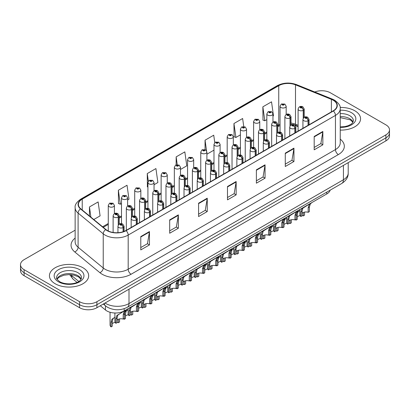 <?xml version="1.0" encoding="UTF-8"?>
<svg xmlns="http://www.w3.org/2000/svg" width="410" height="410" viewBox="0 0 410 410"><rect width="100%" height="100%" fill="white"/><g stroke="black" fill="none" stroke-linecap="round" stroke-linejoin="round"><path stroke-width="0.61" d="M298.096 126.69L295.943 125.824A16.349 9.44 0 0 0 295.318 125.583M330.163 190.168A12.259 7.078 180 0 1 326.749 193.981L124.174 310.934A12.259 7.078 180 0 1 105.462 309.991L100.322 305.752M354.814 110.772A19.618 11.326 0 0 0 340.141 107.461A19.618 11.326 0 0 1 354.814 110.772A19.618 11.326 0 0 1 360.559 118.777A19.618 11.326 0 0 0 354.814 110.772M82.928 267.74A19.618 11.326 0 0 0 61.551 265.285A19.618 11.326 0 0 0 49.441 275.751A19.618 11.326 0 0 0 55.186 283.756A19.618 11.326 0 0 0 76.567 286.211A19.618 11.326 0 0 0 88.678 275.751A19.618 11.326 0 0 0 82.928 267.74A19.618 11.326 0 0 0 61.551 265.285A19.618 11.326 0 0 0 49.441 275.751A19.618 11.326 0 0 0 55.186 283.756A19.618 11.326 0 0 0 76.567 286.211A19.618 11.326 0 0 0 88.678 275.751A19.618 11.326 0 0 0 82.928 267.74M333.14 100.189A13.079 7.549 180 0 1 336.969 105.529A13.079 7.549 180 0 1 333.14 110.869L125.875 230.533A13.079 7.549 180 0 1 105.913 229.523L80.775 208.798A13.079 7.549 180 0 1 78.412 204.467A13.079 7.549 180 0 1 82.241 199.127L278.744 85.68A13.079 7.549 180 0 1 295.492 84.834L331.393 99.343A13.079 7.549 180 0 1 333.14 100.189M333.371 100.055A13.407 7.739 0 0 0 331.582 99.189L295.682 84.68A13.407 7.739 0 0 0 278.513 85.546L82.01 198.993A13.407 7.739 0 0 0 80.509 208.905L105.647 229.631A13.407 7.739 0 0 0 126.106 230.666L333.371 111.002A13.407 7.739 0 0 0 333.371 100.055M75.143 230.189L24.093 259.663A12.259 7.078 0 0 0 20.5 264.67L20.5 270.677A12.259 7.078 0 0 0 24.093 275.684L79.576 307.715L79.576 304.712A12.259 7.078 0 0 0 96.919 304.712L385.907 137.868A12.259 7.078 0 0 0 389.5 132.861A12.259 7.078 0 0 1 385.907 137.868L96.919 304.712A12.259 7.078 0 0 1 79.576 304.712L24.093 272.681L79.576 304.712L79.576 301.709A12.259 7.078 0 0 0 96.919 301.709L385.907 134.864A12.259 7.078 0 0 0 389.5 129.857A12.259 7.078 0 0 0 385.907 124.85L330.424 92.819A12.259 7.078 0 0 0 314.777 91.999M20.5 267.674A12.259 7.078 0 0 0 24.093 272.681A12.259 7.078 0 0 1 20.5 267.674M140.784 236.575L140.784 249.921L149.455 244.913L149.455 231.568L140.784 236.575M140.784 247.553L147.462 243.699L149.419 232.009A3.27 1.886 -120 0 0 149.455 231.568M147.405 243.73L149.455 244.913M169.684 219.888L169.684 233.239L178.355 228.232L178.355 214.881L169.684 219.888M169.684 230.866L176.361 227.012L178.319 215.327A3.27 1.886 -120 0 0 178.355 214.881M176.305 227.048L178.355 228.232M198.583 203.201L198.583 216.552L207.255 211.545L207.255 198.199L198.583 203.201M198.583 214.184L205.261 210.33L207.219 198.64A3.27 1.886 -120 0 0 207.255 198.199M205.205 210.361L207.255 211.545M314.183 136.463L314.183 149.814L322.849 144.807L322.849 131.461L314.183 136.463M314.183 147.446L320.861 143.587L322.813 131.902A3.27 1.886 -120 0 0 322.849 131.461M320.799 143.623L322.849 144.807M285.283 153.15L285.283 166.496L293.949 161.494L293.949 148.143L285.283 153.15M285.283 164.128L291.961 160.274L293.919 148.589A3.27 1.886 -120 0 0 293.949 148.143M291.899 160.31L293.949 161.494M256.383 169.832L256.383 183.183L265.055 178.176L265.055 164.83L256.383 169.832M256.383 180.815L263.061 176.956L265.019 165.271A3.27 1.886 -120 0 0 265.055 164.83M263 176.992L265.055 178.176M227.483 186.519L227.483 199.865L236.155 194.863L236.155 181.512L227.483 186.519M227.483 197.497L234.161 193.643L236.119 181.958A3.27 1.886 -120 0 0 236.155 181.512M234.1 193.679L236.155 194.863M298.096 125.286L295.492 124.235A13.079 7.549 0 0 0 291.013 123.077M280.045 124.425A13.079 7.549 0 0 0 278.744 125.081L277.801 125.629M266.833 131.964L264.588 133.255M253.616 139.59L251.371 140.886M240.403 147.216L238.159 148.512M227.191 154.847L224.946 156.143M213.979 162.473L211.734 163.769M200.767 170.104L198.522 171.4M187.554 177.73L185.31 179.026M174.342 185.361L172.097 186.658M161.13 192.987L158.885 194.284M147.918 200.618L145.673 201.91M134.705 208.244L132.461 209.541M121.493 215.875L119.248 217.167M108.276 223.501L102.592 226.786M340.238 130.098A19.618 11.326 0 0 0 360.559 118.777A19.618 11.326 0 0 1 340.238 130.098M20.5 264.67A12.259 7.078 0 0 0 24.093 269.678L79.576 301.709M127.623 199.988L128.986 199.198L127.028 185.248L118.362 190.255L118.5 203.524M93.782 219.524L100.086 215.88L98.128 201.935L89.462 206.942L89.462 215.957M214.768 142.603L213.728 135.197L205.056 140.2L205.056 149.594M243.75 126.511L242.628 118.51L233.956 123.518L234.095 136.786M272.963 116.076L273.485 115.774L271.528 101.829L262.856 106.831L262.994 120.099M154.047 184.731L157.886 182.511L155.928 168.566L147.262 173.573L147.4 186.837M180.472 169.474L186.786 165.83L184.828 151.879L176.156 156.886L176.156 164.861M176.156 156.886L177.248 164.646M206.896 153.314L207.014 154.15L213.979 150.127M205.056 140.2L206.537 150.757M233.956 123.518L235.914 137.463L240.403 134.869M235.914 137.463L233.956 136.73M262.856 106.831L264.814 120.781L266.833 119.612M264.814 120.781L262.856 120.048M147.918 187.032L147.262 186.786M147.262 173.573L148.328 181.189M118.362 190.255L120.32 204.2L121.493 203.524M120.32 204.2L118.362 203.473M89.462 206.942L90.892 217.141M79.576 307.715A12.259 7.078 0 0 0 96.919 307.715L385.907 140.871A12.259 7.078 0 0 0 389.5 135.864L389.5 129.857M299.869 209.5L299.869 214.568A6.13 3.541 180 0 0 300.878 216.521L300.878 211.944L301.663 208.972L310.139 203.57M310.519 203.35L310.519 203.611L311.077 203.293L310.334 203.965L309.371 207.04L309.371 211.616L308.182 212.303L308.182 207.726L309.176 204.636L310.493 203.626M312.128 202.422L310.519 203.611M303.748 207.522L302.565 208.208L303.748 207.522L302.816 208.306L302.067 211.258L302.067 215.834L300.878 216.521M308.182 212.303A4.495 2.593 0 0 0 302.067 213.308M308.258 125.234L308.258 120.663A2.045 1.23 -122.2 0 0 306.752 118.198A1.02 0.589 0 0 0 306.721 117.378A1.02 0.589 0 0 0 305.276 117.378A1.02 0.589 0 0 0 305.276 118.213A1.02 0.589 0 0 0 306.685 118.234L305.588 117.798L306.285 117.629L306.752 118.198M306.685 118.234A2.045 1.127 62.1 0 1 308.069 120.771A3.065 1.768 180 0 1 303.83 120.719A3.065 1.768 180 0 1 302.934 119.464C303.713 116.952 305.317 116.22 307.741 117.28L309.063 119.464A3.065 1.768 180 0 1 308.258 120.663M308.069 125.342L308.069 120.771M296.204 213.928L296.825 212.564L299.869 210.566M304.533 212.113L304.533 215.209L303.344 215.896L303.344 212.472M296.04 219.314L296.04 220.114A6.13 3.541 180 0 1 295.554 219.596M298.91 211.114L297.727 211.801L298.91 211.114L297.978 211.898L297.229 214.85L297.229 219.427L296.04 220.114M303.344 215.896A4.495 2.593 0 0 0 302.067 215.624M300.151 215.634A4.495 2.593 0 0 0 297.229 216.9M303.42 118.013L303.42 110.239A2.045 1.23 -122.2 0 0 301.914 107.774A1.02 0.589 0 0 0 301.883 106.959A1.02 0.589 0 0 0 300.438 106.959A1.02 0.589 0 0 0 300.438 107.794A1.02 0.589 0 0 0 301.847 107.809L300.75 107.374L301.447 107.21L301.914 107.774M301.847 107.809A2.045 1.127 62.1 0 1 303.231 110.351A3.065 1.768 180 0 1 298.992 110.295A3.065 1.768 180 0 1 298.096 109.045C298.88 106.528 300.479 105.8 302.903 106.856L304.225 109.045A3.065 1.768 180 0 1 303.42 110.239M303.231 118.305L303.231 110.351M286.175 114.503L286.175 106.251A3.065 1.768 180 0 1 284.284 107.886A3.065 1.768 180 0 1 280.942 107.502A3.065 1.768 180 0 1 280.045 106.251L281.265 104.125A2.045 1.23 57.8 0 1 282.357 104.186A1.02 0.589 0 0 0 282.387 105.001A1.02 0.589 0 0 0 283.833 105.001A1.02 0.589 0 0 0 283.833 104.166A1.02 0.589 0 0 0 282.418 104.15L283.515 104.581L282.818 104.75L282.833 104.406M282.418 104.15A2.045 1.127 -117.9 0 0 281.465 104.012A2.045 1.127 -117.9 0 0 281.373 104.068M282.808 104.74L282.357 104.186M282.818 104.75L282.808 104.422M286.651 217.126L286.651 222.199A6.13 3.541 180 0 0 287.666 224.147L287.666 219.57L288.45 216.603L296.927 211.196M297.306 210.981L297.306 211.242L297.86 210.919L297.117 211.596L296.158 214.666L296.158 219.242L294.969 219.929L294.969 215.352L295.964 212.262L297.281 211.258M298.916 210.048L297.306 211.242M290.536 215.147L289.347 215.834L290.536 215.147L289.603 215.932L288.855 218.884L288.855 223.46L287.666 224.147M294.969 219.929A4.495 2.593 0 0 0 288.855 220.939M295.046 132.866L295.046 128.289A2.045 1.23 -122.2 0 0 293.539 125.824A1.02 0.589 0 0 0 293.509 125.009A1.02 0.589 0 0 0 292.063 125.009A1.02 0.589 0 0 0 292.063 125.844A1.02 0.589 0 0 0 293.473 125.86L292.376 125.424L293.073 125.26L293.539 125.824M293.473 125.86A2.045 1.127 62.1 0 1 294.857 128.397A3.065 1.768 180 0 1 290.618 128.345A3.065 1.768 180 0 1 289.721 127.095C290.5 124.578 292.104 123.851 294.529 124.906L295.851 127.095A3.065 1.768 180 0 1 295.046 128.289M294.857 132.973L294.857 128.397M273.439 224.757L273.439 229.825A6.13 3.541 180 0 0 274.454 231.773L274.454 227.196L275.238 224.229L283.715 218.827M284.089 218.607L284.089 218.868L284.648 218.545L283.904 219.222L282.946 222.297L282.946 226.873L281.757 227.56L281.757 222.984L282.751 219.893L284.068 218.884M285.703 217.679L284.089 218.868M277.324 222.779L276.135 223.46L277.324 222.779L276.391 223.563L275.643 226.51L275.643 231.091L274.454 231.773M281.757 227.56A4.495 2.593 0 0 0 275.643 228.565M281.829 140.492L281.829 135.92A2.045 1.23 -122.2 0 0 280.327 133.45A1.02 0.589 0 0 0 280.291 132.635A1.02 0.589 0 0 0 278.851 132.635A1.02 0.589 0 0 0 278.851 133.47A1.02 0.589 0 0 0 280.261 133.491L279.164 133.055L279.861 132.886L280.327 133.45M280.261 133.491A2.045 1.127 62.1 0 1 281.644 136.028A3.065 1.768 180 0 1 277.406 135.971A3.065 1.768 180 0 1 276.504 134.721C277.288 132.21 278.892 131.477 281.316 132.538L282.639 134.721A3.065 1.768 180 0 1 281.829 135.92M281.644 140.599L281.644 136.028M260.227 232.383L260.227 237.457A6.13 3.541 180 0 0 261.242 239.404L261.242 234.827L262.026 231.855L270.503 226.453M270.877 226.238L270.877 226.499L271.435 226.176L270.692 226.853L269.734 229.923L269.734 234.499L268.545 235.186L268.545 230.61L269.539 227.519L270.856 226.51M272.491 225.305L270.877 226.499M264.112 230.405L262.923 231.091L264.112 230.405L263.179 231.189L262.431 234.141L262.431 238.717L261.242 239.404M268.545 235.186A4.495 2.593 0 0 0 262.431 236.191M268.617 148.118L268.617 143.546A2.045 1.23 -122.2 0 0 267.11 141.081A1.02 0.589 0 0 0 267.079 140.266A1.02 0.589 0 0 0 265.634 140.266A1.02 0.589 0 0 0 265.634 141.101A1.02 0.589 0 0 0 267.048 141.117L265.952 140.681L266.649 140.517L267.11 141.081M267.048 141.117A2.045 1.127 62.1 0 1 268.432 143.654A3.065 1.768 180 0 1 264.194 143.602A3.065 1.768 180 0 1 263.292 142.352C264.076 139.836 265.68 139.108 268.104 140.164L269.426 142.352A3.065 1.768 180 0 1 268.617 143.546M268.432 148.23L268.432 143.654M247.015 240.014L247.015 245.083A6.13 3.541 180 0 0 248.029 247.03L248.029 242.453L248.814 239.486L257.285 234.084M257.664 233.864L257.664 234.125L258.223 233.802L257.48 234.479L256.522 237.554L256.522 242.131L255.333 242.817L255.333 238.241L256.327 235.145L257.644 234.141M259.279 232.936L257.664 234.125M250.899 238.036L249.71 238.717L250.899 238.036L249.967 238.82L249.218 241.767L249.218 246.343L248.029 247.03M255.333 242.817A4.495 2.593 0 0 0 249.218 243.822M255.404 155.749L255.404 151.172A2.045 1.23 -122.2 0 0 253.898 148.707A1.02 0.589 0 0 0 253.867 147.892A1.02 0.589 0 0 0 252.422 147.892A1.02 0.589 0 0 0 252.422 148.727A1.02 0.589 0 0 0 253.836 148.743L252.739 148.312L253.436 148.143L253.898 148.707M253.836 148.743A2.045 1.127 62.1 0 1 255.215 151.285A3.065 1.768 180 0 1 250.976 151.228A3.065 1.768 180 0 1 250.079 149.978C250.864 147.462 252.468 146.734 254.892 147.79L256.209 149.978A3.065 1.768 180 0 1 255.404 151.172M255.215 155.856L255.215 151.285M272.963 122.129L272.963 113.877A3.065 1.768 180 0 1 271.071 115.512A3.065 1.768 180 0 1 267.73 115.133A3.065 1.768 180 0 1 266.833 113.877L268.053 111.751A2.045 1.23 57.8 0 1 269.144 111.812A1.02 0.589 0 0 0 269.175 112.627A1.02 0.589 0 0 0 270.62 112.627A1.02 0.589 0 0 0 270.62 111.792A1.02 0.589 0 0 0 269.206 111.776L270.303 112.212L269.606 112.376L269.144 111.812M269.621 112.386L269.621 112.038M269.206 111.776A2.045 1.127 -117.9 0 0 268.248 111.638A2.045 1.127 -117.9 0 0 268.16 111.694M269.606 112.376L269.595 112.053M259.75 129.76L259.75 121.509A3.065 1.768 180 0 1 257.854 123.143A3.065 1.768 180 0 1 254.518 122.759A3.065 1.768 180 0 1 253.616 121.509L254.841 119.382A2.045 1.23 57.8 0 1 255.932 119.443A1.02 0.589 0 0 0 255.963 120.258A1.02 0.589 0 0 0 257.408 120.258A1.02 0.589 0 0 0 257.408 119.423A1.02 0.589 0 0 0 255.994 119.402L257.09 119.838L256.393 120.007L256.409 119.664M255.994 119.402A2.045 1.127 -117.9 0 0 255.035 119.269A2.045 1.127 -117.9 0 0 254.948 119.325M256.383 119.997L255.932 119.443M256.393 120.007L256.383 119.679M246.538 137.386L246.538 129.135A3.065 1.768 180 0 1 244.642 130.769A3.065 1.768 180 0 1 241.305 130.385A3.065 1.768 180 0 1 240.403 129.135L241.628 127.008A2.045 1.23 57.8 0 1 242.715 127.069A1.02 0.589 0 0 0 242.746 127.884A1.02 0.589 0 0 0 244.191 127.884A1.02 0.589 0 0 0 244.191 127.049A1.02 0.589 0 0 0 242.781 127.033L243.878 127.469L243.181 127.633L242.715 127.069M243.197 127.643L243.197 127.295M242.781 127.033A2.045 1.127 -117.9 0 0 241.823 126.895A2.045 1.127 -117.9 0 0 241.736 126.951M243.181 127.633L243.171 127.31M233.321 145.017L233.321 136.766A3.065 1.768 180 0 1 231.43 138.401A3.065 1.768 180 0 1 228.088 138.016A3.065 1.768 180 0 1 227.191 136.766L228.416 134.639A2.045 1.23 57.8 0 1 229.503 134.695A1.02 0.589 0 0 0 229.533 135.515A1.02 0.589 0 0 0 230.979 135.515A1.02 0.589 0 0 0 230.979 134.68A1.02 0.589 0 0 0 229.569 134.659L230.666 135.095L229.969 135.264L229.503 134.695M229.979 135.269L229.979 134.921M229.569 134.659A2.045 1.127 -117.9 0 0 228.611 134.521A2.045 1.127 -117.9 0 0 228.524 134.583M229.959 135.254L229.959 134.936M282.992 221.554L283.612 220.196L286.651 218.192M291.32 219.745L291.32 222.84L290.131 223.527L290.131 220.103M282.828 226.94L282.828 227.74A6.13 3.541 180 0 1 282.341 227.222M285.698 218.745L284.514 219.427L285.698 218.745L284.765 219.529L284.017 222.476L284.017 227.053L282.828 227.74M290.131 223.527A4.495 2.593 0 0 0 288.855 223.25M286.938 223.265A4.495 2.593 0 0 0 284.017 224.531M290.208 125.639L290.208 117.87A2.045 1.23 -122.2 0 0 288.702 115.405A1.02 0.589 0 0 0 288.671 114.585A1.02 0.589 0 0 0 287.226 114.585A1.02 0.589 0 0 0 287.226 115.42A1.02 0.589 0 0 0 288.635 115.441L287.538 115.005L288.235 114.836L288.702 115.405M288.635 115.441A2.045 1.127 62.1 0 1 290.019 117.977A3.065 1.768 180 0 1 285.78 117.926A3.065 1.768 180 0 1 284.883 116.671C285.662 114.159 287.266 113.426 289.691 114.487L291.013 116.671A3.065 1.768 180 0 1 290.208 117.87M290.019 125.937L290.019 117.977M269.78 229.185L270.4 227.822L273.439 225.818M278.108 227.371L278.108 230.466L276.919 231.153L276.919 227.729M269.616 234.566L269.616 235.371A6.13 3.541 180 0 1 269.124 234.853M272.486 226.371L271.297 227.058L272.486 226.371L271.553 227.155L270.805 230.107L270.805 234.684L269.616 235.371M276.919 231.153A4.495 2.593 0 0 0 275.643 230.881M273.726 230.891A4.495 2.593 0 0 0 270.805 232.157M276.996 133.27L276.996 125.496A2.045 1.23 -122.2 0 0 275.489 123.031A1.02 0.589 0 0 0 275.458 122.216A1.02 0.589 0 0 0 274.013 122.216A1.02 0.589 0 0 0 274.013 123.051A1.02 0.589 0 0 0 275.423 123.067L274.326 122.631L275.023 122.467L275.489 123.031M275.423 123.067A2.045 1.127 62.1 0 1 276.806 125.603A3.065 1.768 180 0 1 272.568 125.552A3.065 1.768 180 0 1 271.666 124.302C272.45 121.785 274.054 121.058 276.478 122.113L277.801 124.302A3.065 1.768 180 0 1 276.996 125.496M276.806 133.563L276.806 125.603M256.568 236.811L257.188 235.453L260.227 233.449M264.896 235.002L264.896 238.092L263.707 238.779L263.707 235.36M256.404 242.197L256.404 242.997A6.13 3.541 180 0 1 255.912 242.479M259.274 234.002L258.085 234.684L259.274 234.002L258.341 234.786L257.593 237.733L257.593 242.31L256.404 242.997M263.707 238.779A4.495 2.593 0 0 0 262.431 238.507M260.514 238.517A4.495 2.593 0 0 0 257.593 239.788M263.779 140.897L263.779 133.127A2.045 1.23 -122.2 0 0 262.272 130.657A1.02 0.589 0 0 0 262.241 129.842A1.02 0.589 0 0 0 260.801 129.842A1.02 0.589 0 0 0 260.801 130.677A1.02 0.589 0 0 0 262.21 130.698L261.114 130.262L261.811 130.093L262.272 130.657M262.21 130.698A2.045 1.127 62.1 0 1 263.594 133.235A3.065 1.768 180 0 1 259.356 133.178A3.065 1.768 180 0 1 258.454 131.928C259.238 129.416 260.842 128.684 263.266 129.744L264.588 131.928A3.065 1.768 180 0 1 263.779 133.127M263.594 141.194L263.594 133.235M243.355 244.437L243.976 243.079L247.015 241.075M251.684 242.628L251.684 245.723L250.495 246.41L250.495 242.986M243.191 249.823L243.191 250.628A6.13 3.541 180 0 1 242.699 250.11M246.061 241.628L244.872 242.315L246.061 241.628L245.129 242.412L244.38 245.364L244.38 249.941L243.191 250.628M250.495 246.41A4.495 2.593 0 0 0 249.218 246.133M247.302 246.149A4.495 2.593 0 0 0 244.38 247.414M250.566 148.528L250.566 140.753A2.045 1.23 -122.2 0 0 249.06 138.288A1.02 0.589 0 0 0 249.029 137.473A1.02 0.589 0 0 0 247.584 137.473A1.02 0.589 0 0 0 247.584 138.308A1.02 0.589 0 0 0 248.998 138.324L247.901 137.888L248.598 137.724L249.06 138.288M248.998 138.324A2.045 1.127 62.1 0 1 250.377 140.861A3.065 1.768 180 0 1 246.138 140.809A3.065 1.768 180 0 1 245.241 139.559C246.026 137.042 247.63 136.315 250.054 137.37L251.371 139.559A3.065 1.768 180 0 1 250.566 140.753M250.377 148.82L250.377 140.861M233.802 247.64L233.802 252.714A6.13 3.541 180 0 0 234.817 254.661L234.817 250.085L235.596 247.112L244.073 241.71M244.452 241.49L244.452 241.756L245.011 241.434L244.268 242.11L243.309 245.18L243.309 249.757L242.12 250.443L242.12 245.867L243.115 242.776L244.427 241.767M246.061 240.562L244.452 241.756M237.682 245.662L236.498 246.348L237.682 245.662L236.754 246.446L236.006 249.398L236.006 253.974L234.817 254.661M242.12 250.443A4.495 2.593 0 0 0 236.006 251.448M242.192 163.375L242.192 158.803A2.045 1.23 -122.2 0 0 240.685 156.338A1.02 0.589 0 0 0 240.655 155.523A1.02 0.589 0 0 0 239.209 155.523A1.02 0.589 0 0 0 239.209 156.353A1.02 0.589 0 0 0 240.624 156.374L239.527 155.938L240.224 155.769L240.685 156.338M240.624 156.374A2.045 1.127 62.1 0 1 242.002 158.911A3.065 1.768 180 0 1 237.764 158.86A3.065 1.768 180 0 1 236.867 157.609C237.651 155.093 239.255 154.365 241.68 155.421L242.997 157.609A3.065 1.768 180 0 1 242.192 158.803M242.002 163.487L242.002 158.911M220.59 255.271L220.59 260.34A6.13 3.541 180 0 0 221.605 262.287L221.605 257.711L222.384 254.743L230.861 249.341M231.24 249.121L231.24 249.382L231.799 249.06L231.055 249.736L230.097 252.806L230.097 257.388L228.908 258.069L228.908 253.493L229.897 250.402L231.214 249.398M232.849 248.188L231.24 249.382M224.47 253.293L223.286 253.974L224.47 253.293L223.542 254.077L222.794 257.024L222.794 261.6L221.605 262.287M228.908 258.069A4.495 2.593 0 0 0 222.794 259.079M228.98 171.006L228.98 166.429A2.045 1.23 -122.2 0 0 227.473 163.964A1.02 0.589 0 0 0 227.442 163.149A1.02 0.589 0 0 0 225.997 163.149A1.02 0.589 0 0 0 225.997 163.985A1.02 0.589 0 0 0 227.412 164L226.31 163.564L227.012 163.4L227.473 163.964M227.412 164A2.045 1.127 62.1 0 1 228.79 166.542A3.065 1.768 180 0 1 224.552 166.486A3.065 1.768 180 0 1 223.655 165.235C224.439 162.719 226.043 161.991 228.467 163.047L229.784 165.235A3.065 1.768 180 0 1 228.98 166.429M228.79 171.113L228.79 166.542M207.378 262.897L207.378 267.966A6.13 3.541 180 0 0 208.393 269.918L208.393 265.342L209.172 262.369L217.648 256.967M218.028 256.747L218.028 257.014L218.586 256.691L217.843 257.367L216.885 260.437L216.885 265.014L215.696 265.7L215.696 261.124L216.685 258.034L218.002 257.024M219.637 255.819L218.028 257.014M211.258 260.919L210.074 261.606L211.258 260.919L210.33 261.703L209.582 264.655L209.582 269.232L208.393 269.918M215.696 265.7A4.495 2.593 0 0 0 209.582 266.705M215.768 178.632L215.768 174.06A2.045 1.23 -122.2 0 0 214.261 171.595A1.02 0.589 0 0 0 214.23 170.78A1.02 0.589 0 0 0 212.785 170.78A1.02 0.589 0 0 0 212.785 171.611A1.02 0.589 0 0 0 214.199 171.631L213.097 171.196L213.794 171.026L214.261 171.595M214.199 171.631A2.045 1.127 62.1 0 1 215.578 174.168A3.065 1.768 180 0 1 211.34 174.117A3.065 1.768 180 0 1 210.443 172.861C211.227 170.35 212.831 169.622 215.25 170.678L216.572 172.861A3.065 1.768 180 0 1 215.768 174.06M215.578 178.745L215.578 174.168M194.166 270.528L194.166 275.597A6.13 3.541 180 0 0 195.175 277.544L195.175 272.968L195.959 270L204.436 264.593M204.815 264.378L204.815 264.64L205.374 264.317L204.631 264.993L203.673 268.063L203.673 272.64L202.484 273.327L202.484 268.75L203.473 265.659L204.79 264.655M206.425 263.445L204.815 264.64M198.045 268.55L196.861 269.232L198.045 268.55L197.118 269.329L196.364 272.281L196.364 276.858L195.175 277.544M202.484 273.327A4.495 2.593 0 0 0 196.364 274.336M202.555 186.263L202.555 181.686A2.045 1.23 -122.2 0 0 201.049 179.221A1.02 0.589 0 0 0 201.018 178.406A1.02 0.589 0 0 0 199.573 178.406A1.02 0.589 0 0 0 199.573 179.242A1.02 0.589 0 0 0 200.987 179.257L199.885 178.821L200.582 178.657L201.049 179.221M200.987 179.257A2.045 1.127 62.1 0 1 202.366 181.799A3.065 1.768 180 0 1 198.127 181.743A3.065 1.768 180 0 1 197.23 180.492C198.015 177.976 199.619 177.248 202.038 178.304L203.36 180.492A3.065 1.768 180 0 1 202.555 181.686M202.366 186.371L202.366 181.799M230.143 252.068L230.758 250.71L233.802 248.706M238.471 250.259L238.471 253.349L237.282 254.036L237.282 250.618M229.979 257.454L229.979 258.254A6.13 3.541 180 0 1 229.487 257.736M232.844 249.259L231.66 249.941L232.844 249.259L231.916 250.038L231.168 252.99L231.168 257.567L229.979 258.254M237.282 254.036A4.495 2.593 0 0 0 236.006 253.764M234.084 253.775A4.495 2.593 0 0 0 231.168 255.046M237.354 156.154L237.354 148.379A2.045 1.23 -122.2 0 0 235.847 145.914A1.02 0.589 0 0 0 235.817 145.099A1.02 0.589 0 0 0 234.371 145.099A1.02 0.589 0 0 0 234.371 145.934A1.02 0.589 0 0 0 235.786 145.95L234.689 145.519L235.386 145.35L235.847 145.914M235.786 145.95A2.045 1.127 62.1 0 1 237.164 148.492A3.065 1.768 180 0 1 232.926 148.435A3.065 1.768 180 0 1 232.029 147.185C232.813 144.668 234.417 143.941 236.842 144.996L238.159 147.185A3.065 1.768 180 0 1 237.354 148.379M237.164 156.446L237.164 148.492M216.931 259.694L217.546 258.336L220.59 256.332M225.259 257.885L225.259 260.98L224.07 261.667L224.07 258.244M216.767 265.08L216.767 265.885A6.13 3.541 180 0 1 216.275 265.362M219.632 256.885L218.448 257.567L219.632 256.885L218.704 257.67L217.956 260.622L217.956 265.198L216.767 265.885M224.07 261.667A4.495 2.593 0 0 0 222.794 261.39M220.872 261.406A4.495 2.593 0 0 0 217.956 262.672M224.142 163.78L224.142 156.01A2.045 1.23 -122.2 0 0 222.635 153.545A1.02 0.589 0 0 0 222.604 152.73A1.02 0.589 0 0 0 221.159 152.73A1.02 0.589 0 0 0 221.159 153.56A1.02 0.589 0 0 0 222.574 153.581L221.472 153.145L222.174 152.976L222.635 153.545M222.574 153.581A2.045 1.127 62.1 0 1 223.952 156.118A3.065 1.768 180 0 1 219.714 156.066A3.065 1.768 180 0 1 218.817 154.816C219.601 152.3 221.205 151.572 223.629 152.628L224.946 154.816A3.065 1.768 180 0 1 224.142 156.01M223.952 164.077L223.952 156.118M203.719 267.325L204.334 265.967L207.378 263.963M212.047 265.516L212.047 268.606L210.858 269.293L210.858 265.875M203.555 272.712L203.555 273.511A6.13 3.541 180 0 1 203.063 272.993M206.42 264.511L205.236 265.198L206.42 264.511L205.492 265.296L204.744 268.248L204.744 272.824L203.555 273.511M210.858 269.293A4.495 2.593 0 0 0 209.582 269.021M207.66 269.032A4.495 2.593 0 0 0 204.744 270.298M210.93 171.411L210.93 163.636A2.045 1.23 -122.2 0 0 209.423 161.171A1.02 0.589 0 0 0 209.392 160.356A1.02 0.589 0 0 0 207.947 160.356A1.02 0.589 0 0 0 207.947 161.191A1.02 0.589 0 0 0 209.361 161.207L208.26 160.771L208.962 160.607L209.423 161.171M209.361 161.207A2.045 1.127 62.1 0 1 210.74 163.749A3.065 1.768 180 0 1 206.502 163.692A3.065 1.768 180 0 1 205.605 162.442C206.389 159.926 207.993 159.198 210.412 160.254L211.734 162.442A3.065 1.768 180 0 1 210.93 163.636M210.74 171.703L210.74 163.749M190.506 274.951L191.121 273.593L194.166 271.589M198.835 273.142L198.835 276.237L197.646 276.924L197.646 273.501M190.342 280.337L190.342 281.137A6.13 3.541 180 0 1 189.85 280.619M193.207 272.143L192.023 272.824L193.207 272.143L192.28 272.927L191.531 275.874L191.531 280.45L190.342 281.137M197.646 276.924A4.495 2.593 0 0 0 196.364 276.647M194.448 276.663A4.495 2.593 0 0 0 191.531 277.929M197.717 179.037L197.717 171.267A2.045 1.23 -122.2 0 0 196.211 168.802A1.02 0.589 0 0 0 196.18 167.987A1.02 0.589 0 0 0 194.735 167.987A1.02 0.589 0 0 0 194.735 168.817A1.02 0.589 0 0 0 196.149 168.838L195.047 168.402L195.744 168.233L196.211 168.802M196.149 168.838A2.045 1.127 62.1 0 1 197.528 171.375A3.065 1.768 180 0 1 193.289 171.324A3.065 1.768 180 0 1 192.392 170.068C193.177 167.557 194.781 166.829 197.2 167.885L198.522 170.068A3.065 1.768 180 0 1 197.717 171.267M197.528 179.334L197.528 171.375M220.108 152.643L220.108 144.392A3.065 1.768 180 0 1 218.217 146.027A3.065 1.768 180 0 1 214.876 145.642A3.065 1.768 180 0 1 213.979 144.392L215.204 142.265A2.045 1.23 57.8 0 1 216.29 142.326A1.02 0.589 0 0 0 216.321 143.141A1.02 0.589 0 0 0 217.766 143.141A1.02 0.589 0 0 0 217.766 142.306A1.02 0.589 0 0 0 216.357 142.29L217.454 142.726L216.757 142.89L216.29 142.326M216.767 142.9L216.767 142.552M216.357 142.29A2.045 1.127 -117.9 0 0 215.399 142.152A2.045 1.127 -117.9 0 0 215.311 142.208M216.741 142.885L216.741 142.567M206.896 160.274L206.896 152.023A3.065 1.768 180 0 1 205.005 153.658A3.065 1.768 180 0 1 201.664 153.273A3.065 1.768 180 0 1 200.767 152.023L201.992 149.896A2.045 1.23 57.8 0 1 203.078 149.952A1.02 0.589 0 0 0 203.109 150.767A1.02 0.589 0 0 0 204.554 150.767A1.02 0.589 0 0 0 204.554 149.937A1.02 0.589 0 0 0 203.145 149.916L204.241 150.352L203.544 150.521L203.078 149.952M203.555 150.526L203.555 150.178M203.145 149.916A2.045 1.127 -117.9 0 0 202.186 149.778A2.045 1.127 -117.9 0 0 202.094 149.84M203.544 150.521L203.529 150.193M193.684 167.9L193.684 159.649A3.065 1.768 180 0 1 191.793 161.284A3.065 1.768 180 0 1 188.451 160.899A3.065 1.768 180 0 1 187.554 159.649L188.779 157.522A2.045 1.23 57.8 0 1 189.866 157.583A1.02 0.589 0 0 0 189.897 158.398A1.02 0.589 0 0 0 191.342 158.398A1.02 0.589 0 0 0 191.342 157.563A1.02 0.589 0 0 0 189.927 157.548L190.906 157.814L190.332 158.147L190.342 157.809M189.927 157.548A2.045 1.127 -117.9 0 0 188.974 157.409A2.045 1.127 -117.9 0 0 188.882 157.466M190.317 158.142L189.866 157.583M190.332 158.147L190.317 157.819M180.953 278.154L180.953 283.223A6.13 3.541 180 0 0 181.963 285.175L181.963 280.599L182.747 277.626L191.224 272.225M191.603 272.004L191.603 272.266L192.162 271.948L191.419 272.619L190.46 275.694L190.46 280.271L189.266 280.958L189.266 276.381L190.26 273.291L191.578 272.281M193.212 271.077L191.603 272.266M184.833 276.176L183.649 276.863L184.833 276.176L183.905 276.96L183.152 279.912L183.152 284.489L181.963 285.175M189.266 280.958A4.495 2.593 0 0 0 183.152 281.962M189.343 193.889L189.343 189.317A2.045 1.23 -122.2 0 0 187.836 186.852A1.02 0.589 0 0 0 187.806 186.032A1.02 0.589 0 0 0 186.36 186.032A1.02 0.589 0 0 0 186.36 186.868A1.02 0.589 0 0 0 187.775 186.888L186.673 186.453L187.37 186.284L187.836 186.852M187.775 186.888A2.045 1.127 62.1 0 1 189.153 189.425A3.065 1.768 180 0 1 184.915 189.374A3.065 1.768 180 0 1 184.018 188.118C184.802 185.607 186.401 184.874 188.825 185.935L190.148 188.118A3.065 1.768 180 0 1 189.343 189.317M189.153 193.997L189.153 189.425M167.741 285.785L167.741 290.854A6.13 3.541 180 0 0 168.751 292.801L168.751 288.225L169.535 285.257L178.012 279.851M178.391 279.635L178.391 279.897L178.95 279.574L178.207 280.25L177.243 283.32L177.243 287.897L176.054 288.584L176.054 284.007L177.048 280.917L178.365 279.912M180 278.703L178.391 279.897M171.621 283.802L170.437 284.489L171.621 283.802L170.693 284.586L169.94 287.538L169.94 292.115L168.751 292.801M176.054 288.584A4.495 2.593 0 0 0 169.94 289.593M176.131 201.52L176.131 196.943A2.045 1.23 -122.2 0 0 174.624 194.478A1.02 0.589 0 0 0 174.593 193.663A1.02 0.589 0 0 0 173.148 193.663A1.02 0.589 0 0 0 173.148 194.499A1.02 0.589 0 0 0 174.563 194.514L173.461 194.079L174.158 193.915L174.624 194.478M174.563 194.514A2.045 1.127 62.1 0 1 175.941 197.051A3.065 1.768 180 0 1 171.703 197A3.065 1.768 180 0 1 170.806 195.749C171.59 193.233 173.189 192.505 175.613 193.561L176.935 195.749A3.065 1.768 180 0 1 176.131 196.943M175.941 201.628L175.941 197.051M154.529 293.411L154.529 298.48A6.13 3.541 180 0 0 155.539 300.433L155.539 295.851L156.323 292.883L164.799 287.482M165.179 287.261L165.179 287.523L165.737 287.2L164.994 287.876L164.031 290.951L164.031 295.528L162.842 296.215L162.842 291.638L163.836 288.548L165.153 287.538M166.788 286.334L165.179 287.523M158.409 291.433L157.225 292.115L158.409 291.433L157.476 292.217L156.728 295.164L156.728 299.746L155.539 300.433M162.842 296.215A4.495 2.593 0 0 0 156.728 297.219M162.919 209.146L162.919 204.575A2.045 1.23 -122.2 0 0 161.412 202.104A1.02 0.589 0 0 0 161.381 201.289A1.02 0.589 0 0 0 159.936 201.289A1.02 0.589 0 0 0 159.936 202.125A1.02 0.589 0 0 0 161.345 202.145L160.248 201.71L160.946 201.541L161.412 202.104M161.345 202.145A2.045 1.127 62.1 0 1 162.729 204.682A3.065 1.768 180 0 1 158.491 204.626A3.065 1.768 180 0 1 157.594 203.375C158.373 200.864 159.977 200.131 162.401 201.192L163.723 203.375A3.065 1.768 180 0 1 162.919 204.575M162.729 209.254L162.729 204.682M141.312 301.037L141.312 306.111A6.13 3.541 180 0 0 142.326 308.059L142.326 303.482L143.111 300.51L151.587 295.108M151.966 294.892L151.966 295.154L152.52 294.831L151.777 295.507L150.818 298.577L150.818 303.154L149.629 303.841L149.629 299.264L150.624 296.174L151.941 295.169M153.576 293.96L151.966 295.154M145.196 299.059L144.007 299.746L145.196 299.059L144.264 299.843L143.515 302.795L143.515 307.372L142.326 308.059M149.629 303.841A4.495 2.593 0 0 0 143.515 304.845M149.706 216.772L149.706 212.201A2.045 1.23 -122.2 0 0 148.2 209.735A1.02 0.589 0 0 0 148.169 208.921A1.02 0.589 0 0 0 146.724 208.921A1.02 0.589 0 0 0 146.724 209.756A1.02 0.589 0 0 0 148.133 209.771L147.036 209.336L147.733 209.172L148.2 209.735M148.133 209.771A2.045 1.127 62.1 0 1 149.517 212.308A3.065 1.768 180 0 1 145.278 212.257A3.065 1.768 180 0 1 144.381 211.006C145.16 208.49 146.765 207.762 149.189 208.818L150.511 211.006A3.065 1.768 180 0 1 149.706 212.201M149.517 216.885L149.517 212.308M128.099 308.668L128.099 313.737A6.13 3.541 180 0 0 129.114 315.685L129.114 311.108L129.898 308.141L138.375 302.739M138.749 302.518L138.749 302.78L139.308 302.457L138.565 303.133L137.606 306.208L137.606 310.785L136.417 311.472L136.417 306.895L137.411 303.8L138.729 302.795M140.363 301.591L138.749 302.78M131.984 306.69L130.795 307.372L131.984 306.69L131.051 307.474L130.303 310.421L130.303 314.998L129.114 315.685M136.417 311.472A4.495 2.593 0 0 0 130.303 312.476M136.494 224.403L136.494 219.827A2.045 1.23 -122.2 0 0 134.987 217.361A1.02 0.589 0 0 0 134.957 216.547A1.02 0.589 0 0 0 133.511 216.547A1.02 0.589 0 0 0 133.511 217.382A1.02 0.589 0 0 0 134.921 217.397L133.824 216.967L134.521 216.798L134.987 217.361M134.921 217.397A2.045 1.127 62.1 0 1 136.304 219.939A3.065 1.768 180 0 1 132.066 219.883A3.065 1.768 180 0 1 131.164 218.632C131.948 216.116 133.552 215.388 135.976 216.444L137.299 218.632A3.065 1.768 180 0 1 136.494 219.827M136.304 224.511L136.304 219.939M114.887 312.999L114.887 321.368A6.13 3.541 180 0 0 115.902 323.316L115.902 318.739L116.686 315.767L125.163 310.365M125.537 310.15L125.537 310.411L126.095 310.088L125.352 310.765L124.394 313.834L124.394 318.411L123.205 319.098L123.205 314.521L124.199 311.431L125.516 310.421M127.151 309.217L125.537 310.411M118.772 314.316L117.583 315.003L118.772 314.316L117.839 315.1L117.091 318.052L117.091 322.629L115.902 323.316M123.205 319.098A4.495 2.593 0 0 0 117.091 320.102M123.277 231.696L123.277 227.458A2.045 1.23 -122.2 0 0 121.77 224.993A1.02 0.589 0 0 0 121.739 224.178A1.02 0.589 0 0 0 120.294 224.178A1.02 0.589 0 0 0 120.294 225.008A1.02 0.589 0 0 0 121.708 225.028L120.612 224.593L121.309 224.424L121.77 224.993M121.708 225.028A2.045 1.127 62.1 0 1 123.092 227.565A3.065 1.768 180 0 1 118.854 227.514A3.065 1.768 180 0 1 117.952 226.264C118.736 223.747 120.34 223.019 122.764 224.075L124.086 226.264A3.065 1.768 180 0 1 123.277 227.458M123.092 231.758L123.092 227.565M177.294 282.582L177.909 281.219L180.953 279.22M185.622 280.768L185.622 283.863L184.433 284.55L184.433 281.127M177.125 287.969L177.125 288.768A6.13 3.541 180 0 1 176.638 288.25M179.995 279.769L178.811 280.455L179.995 279.769L179.067 280.553L178.314 283.505L178.314 288.081L177.125 288.768M184.433 284.55A4.495 2.593 0 0 0 183.152 284.279M181.235 284.289A4.495 2.593 0 0 0 178.314 285.555M184.505 186.668L184.505 178.893A2.045 1.23 -122.2 0 0 182.998 176.428A1.02 0.589 0 0 0 182.968 175.613A1.02 0.589 0 0 0 181.522 175.613A1.02 0.589 0 0 0 181.522 176.449A1.02 0.589 0 0 0 182.937 176.464L181.835 176.028L182.532 175.864L182.998 176.428M182.937 176.464A2.045 1.127 62.1 0 1 184.315 179.006A3.065 1.768 180 0 1 180.077 178.95A3.065 1.768 180 0 1 179.18 177.699C179.964 175.183 181.568 174.455 183.987 175.511L185.31 177.699A3.065 1.768 180 0 1 184.505 178.893M184.315 186.96L184.315 179.006M164.082 290.208L164.697 288.85L167.741 286.846M172.405 288.399L172.405 291.495L171.216 292.181L171.216 288.758M163.913 295.595L163.913 296.394A6.13 3.541 180 0 1 163.426 295.877M166.783 287.4L165.599 288.081L166.783 287.4L165.855 288.184L165.102 291.131L165.102 295.707L163.913 296.394M171.216 292.181A4.495 2.593 0 0 0 169.94 291.905M168.023 291.92A4.495 2.593 0 0 0 165.102 293.186M171.293 194.294L171.293 186.524A2.045 1.23 -122.2 0 0 169.786 184.059A1.02 0.589 0 0 0 169.755 183.239A1.02 0.589 0 0 0 168.31 183.239A1.02 0.589 0 0 0 168.31 184.075A1.02 0.589 0 0 0 169.725 184.095L168.623 183.659L169.32 183.49L169.786 184.059M169.725 184.095A2.045 1.127 62.1 0 1 171.103 186.632A3.065 1.768 180 0 1 166.865 186.581A3.065 1.768 180 0 1 165.968 185.325C166.752 182.814 168.351 182.081 170.775 183.142L172.097 185.325A3.065 1.768 180 0 1 171.293 186.524M171.103 194.591L171.103 186.632M150.865 297.839L151.485 296.476L154.529 294.472M159.193 296.025L159.193 299.121L158.004 299.807L158.004 296.384M150.701 303.221L150.701 304.025A6.13 3.541 180 0 1 150.214 303.508M153.571 295.026L152.387 295.712L153.571 295.026L152.643 295.81L151.89 298.762L151.89 303.338L150.701 304.025M158.004 299.807A4.495 2.593 0 0 0 156.728 299.536M154.811 299.546A4.495 2.593 0 0 0 151.89 300.812M158.081 201.925L158.081 194.15A2.045 1.23 -122.2 0 0 156.574 191.685A1.02 0.589 0 0 0 156.543 190.87A1.02 0.589 0 0 0 155.098 190.87A1.02 0.589 0 0 0 155.098 191.706A1.02 0.589 0 0 0 156.507 191.721L155.41 191.285L156.107 191.121L156.574 191.685M156.507 191.721A2.045 1.127 62.1 0 1 157.891 194.258A3.065 1.768 180 0 1 153.653 194.207A3.065 1.768 180 0 1 152.756 192.956C153.54 190.44 155.139 189.712 157.563 190.768L158.885 192.956A3.065 1.768 180 0 1 158.081 194.15M157.891 202.217L157.891 194.258M137.652 305.465L138.273 304.107L141.312 302.103M145.98 303.656L145.98 306.747L144.791 307.433L144.791 304.015M137.488 310.852L137.488 311.651A6.13 3.541 180 0 1 137.001 311.134M140.358 302.657L139.174 303.338L140.358 302.657L139.426 303.441L138.677 306.388L138.677 310.964L137.488 311.651M144.791 307.433A4.495 2.593 0 0 0 143.515 307.162M141.599 307.172A4.495 2.593 0 0 0 138.677 308.443M144.868 209.551L144.868 201.781A2.045 1.23 -122.2 0 0 143.362 199.311A1.02 0.589 0 0 0 143.331 198.496A1.02 0.589 0 0 0 141.886 198.496A1.02 0.589 0 0 0 141.886 199.332A1.02 0.589 0 0 0 143.295 199.352L142.198 198.917L142.895 198.748L143.362 199.311M143.295 199.352A2.045 1.127 62.1 0 1 144.679 201.889A3.065 1.768 180 0 1 140.44 201.833A3.065 1.768 180 0 1 139.543 200.582C140.322 198.071 141.927 197.338 144.351 198.399L145.673 200.582A3.065 1.768 180 0 1 144.868 201.781M144.679 209.848L144.679 201.889M124.44 313.091L125.06 311.733L128.099 309.729M132.768 311.282L132.768 314.378L131.579 315.064L131.579 311.641M124.276 318.478L124.276 319.282A6.13 3.541 180 0 1 123.784 318.765M127.146 310.283L125.957 310.97L127.146 310.283L126.213 311.067L125.465 314.019L125.465 318.596L124.276 319.282M131.579 315.064A4.495 2.593 0 0 0 130.303 314.788M128.386 314.803A4.495 2.593 0 0 0 125.465 316.069M131.656 217.182L131.656 209.407A2.045 1.23 -122.2 0 0 130.149 206.942A1.02 0.589 0 0 0 130.119 206.127A1.02 0.589 0 0 0 128.673 206.127A1.02 0.589 0 0 0 128.673 206.963A1.02 0.589 0 0 0 130.083 206.978L128.986 206.543L129.683 206.379L130.149 206.942M130.083 206.978A2.045 1.127 62.1 0 1 131.466 209.515A3.065 1.768 180 0 1 127.228 209.464A3.065 1.768 180 0 1 126.331 208.213C127.11 205.697 128.714 204.969 131.138 206.025L132.461 208.213A3.065 1.768 180 0 1 131.656 209.407M131.466 217.474L131.466 209.515M110.049 312.271L110.049 324.961A6.13 3.541 180 0 0 111.064 326.908L111.064 322.332L111.848 319.364L114.887 317.361M119.556 318.913L119.556 322.004L118.367 322.69L118.367 319.272M113.934 317.914L112.745 318.596L113.934 317.914L113.001 318.693L112.253 321.645L112.253 326.222L111.064 326.908M118.367 322.69A4.495 2.593 0 0 0 117.091 322.419M115.174 322.429A4.495 2.593 0 0 0 112.253 323.7M118.439 224.808L118.439 217.034A2.045 1.23 -122.2 0 0 116.937 214.568A1.02 0.589 0 0 0 116.901 213.753A1.02 0.589 0 0 0 115.461 213.753A1.02 0.589 0 0 0 115.461 214.589A1.02 0.589 0 0 0 116.87 214.604L115.774 214.174L116.471 214.005L116.937 214.568M116.87 214.604A2.045 1.127 62.1 0 1 118.254 217.146A3.065 1.768 180 0 1 114.016 217.09A3.065 1.768 180 0 1 113.114 215.839C113.898 213.323 115.502 212.595 117.926 213.651L119.248 215.839A3.065 1.768 180 0 1 118.439 217.034M118.254 225.105L118.254 217.146M180.472 175.526L180.472 167.28A3.065 1.768 180 0 1 178.581 168.915A3.065 1.768 180 0 1 175.239 168.53A3.065 1.768 180 0 1 174.342 167.28L175.562 165.148A2.045 1.23 57.8 0 1 176.654 165.209A1.02 0.589 0 0 0 176.684 166.024A1.02 0.589 0 0 0 178.13 166.024A1.02 0.589 0 0 0 178.13 165.194A1.02 0.589 0 0 0 176.715 165.174L177.817 165.609L177.12 165.778L176.654 165.209M177.13 165.784L177.13 165.435M176.715 165.174A2.045 1.127 -117.9 0 0 175.762 165.035A2.045 1.127 -117.9 0 0 175.67 165.097M177.105 165.768L177.105 165.45M167.26 183.157L167.26 174.906A3.065 1.768 180 0 1 165.368 176.541A3.065 1.768 180 0 1 162.027 176.156A3.065 1.768 180 0 1 161.13 174.906L162.35 172.779A2.045 1.23 57.8 0 1 163.441 172.841A1.02 0.589 0 0 0 163.472 173.655A1.02 0.589 0 0 0 164.917 173.655A1.02 0.589 0 0 0 164.917 172.82A1.02 0.589 0 0 0 163.503 172.805L164.605 173.235L163.908 173.404L163.441 172.841M163.918 173.409L163.918 173.061M163.503 172.805A2.045 1.127 -117.9 0 0 162.55 172.666A2.045 1.127 -117.9 0 0 162.457 172.723M163.908 173.404L163.892 173.076M154.047 190.783L154.047 182.532A3.065 1.768 180 0 1 152.156 184.167A3.065 1.768 180 0 1 148.815 183.788A3.065 1.768 180 0 1 147.918 182.532L149.137 180.405A2.045 1.23 57.8 0 1 150.229 180.467A1.02 0.589 0 0 0 150.26 181.281A1.02 0.589 0 0 0 151.705 181.281A1.02 0.589 0 0 0 151.705 180.446A1.02 0.589 0 0 0 150.291 180.431L151.269 180.697L150.69 181.03L150.706 180.692M150.291 180.431A2.045 1.127 -117.9 0 0 149.337 180.292A2.045 1.127 -117.9 0 0 149.245 180.349M150.68 181.025L150.229 180.467M150.69 181.03L150.68 180.707M140.835 198.414L140.835 190.163A3.065 1.768 180 0 1 138.944 191.798A3.065 1.768 180 0 1 135.602 191.414A3.065 1.768 180 0 1 134.705 190.163L135.925 188.036A2.045 1.23 57.8 0 1 137.017 188.098A1.02 0.589 0 0 0 137.048 188.913A1.02 0.589 0 0 0 138.493 188.913A1.02 0.589 0 0 0 138.493 188.077A1.02 0.589 0 0 0 137.078 188.057L138.175 188.492L137.478 188.661L137.017 188.098M137.493 188.667L137.493 188.318M137.078 188.057A2.045 1.127 -117.9 0 0 136.125 187.923A2.045 1.127 -117.9 0 0 136.033 187.98M137.478 188.661L137.468 188.333M127.623 206.04L127.623 197.789A3.065 1.768 180 0 1 125.732 199.424A3.065 1.768 180 0 1 122.39 199.04A3.065 1.768 180 0 1 121.493 197.789L122.713 195.662A2.045 1.23 57.8 0 1 123.805 195.724A1.02 0.589 0 0 0 123.835 196.539A1.02 0.589 0 0 0 125.281 196.539A1.02 0.589 0 0 0 125.281 195.703A1.02 0.589 0 0 0 123.866 195.688L124.963 196.123L124.266 196.287L123.805 195.724M124.281 196.298L124.281 195.949M123.866 195.688A2.045 1.127 -117.9 0 0 122.913 195.549A2.045 1.127 -117.9 0 0 122.821 195.606M124.266 196.287L124.256 195.965M114.41 213.671L114.41 205.42A3.065 1.768 180 0 1 112.514 207.055A3.065 1.768 180 0 1 109.178 206.671A3.065 1.768 180 0 1 108.276 205.42L109.501 203.293A2.045 1.23 57.8 0 1 110.592 203.35A1.02 0.589 0 0 0 110.623 204.17A1.02 0.589 0 0 0 112.068 204.17A1.02 0.589 0 0 0 112.068 203.334A1.02 0.589 0 0 0 110.654 203.314L111.751 203.749L111.054 203.919L111.069 203.575M110.654 203.314A2.045 1.127 -117.9 0 0 109.695 203.175A2.045 1.127 -117.9 0 0 109.608 203.237M111.043 203.908L110.592 203.35M111.054 203.919L111.043 203.591M326.749 192.141L326.749 193.981M105.462 305.819L105.462 309.991M124.174 308.689L124.174 310.934M340.238 139.164A20.433 11.798 180 0 1 338.342 154.585L131.077 274.249A4.085 2.357 60 0 1 128.186 269.242L335.452 149.578A16.349 9.44 0 0 0 340.238 142.905L340.238 108.732A16.349 9.44 180 0 1 335.452 115.41A4.085 2.357 -120 0 0 333.371 111.002M131.077 274.249A20.433 11.798 180 0 1 102.177 274.249A20.433 11.798 180 0 1 99.886 272.67L74.748 251.945A20.433 11.798 180 0 1 75.143 238.102M105.068 269.242A16.349 9.44 0 0 0 128.186 269.242L128.186 235.073A16.349 9.44 180 0 1 103.233 233.813L78.1 213.087A16.349 9.44 180 0 1 75.143 207.67L75.143 241.844A16.349 9.44 0 0 0 78.1 247.256L103.233 267.981A16.349 9.44 0 0 0 105.068 269.242M340.238 108.732C340.787 106.18 338.906 103.33 334.606 100.189L332.454 99.148A4.085 1.912 112 0 0 331.582 99.189M332.454 99.148L296.558 84.634C289.788 82.236 283.361 82.584 277.278 85.675A4.085 2.357 60 0 1 278.513 85.546M82.01 198.993A4.085 2.357 -120 0 0 80.775 199.127C76.532 202.176 74.656 205.026 75.143 207.67M80.509 208.905A4.085 2.732 129.5 0 0 78.1 213.087L78.1 247.256A4.085 2.732 -50.5 0 1 74.748 251.945M296.558 84.634A4.085 1.912 112 0 0 295.682 84.68M105.647 229.631A4.085 2.732 129.5 0 0 103.233 233.813L103.233 267.981A4.085 2.732 -50.5 0 1 99.886 272.67M126.106 230.666A4.085 2.357 60 0 1 128.186 235.073L335.452 115.41L335.452 149.578A4.085 2.357 60 0 0 338.342 154.585M298.096 126.449L296.804 125.926A7.764 3.639 -68 0 1 295.492 124.235L295.492 84.834M278.744 85.68L278.744 125.081A7.764 4.484 60 0 1 277.801 126.516M96.919 301.709L96.919 307.715M385.907 134.864L385.907 140.871M24.093 269.678L24.093 275.684M331.393 99.343L331.393 111.879M82.241 199.127L82.241 210.007M227.483 186.939L236.119 181.958M256.383 170.258L265.019 165.271M285.283 153.571L293.919 148.589M314.183 136.889L322.813 131.902M198.583 203.626L207.219 198.64M169.684 220.313L178.319 215.327M140.784 236.995L149.419 232.009M105.042 303.026A16.349 9.44 0 0 0 105.877 303.549A16.349 9.44 0 0 0 128.996 303.549L343.426 179.744A16.349 9.44 0 0 0 348.213 173.071C348.336 177.13 346.173 180.6 341.735 183.485L127.3 307.29A8.174 4.72 60 0 0 128.996 303.549L128.996 289.199M343.426 165.394L343.426 179.744A8.174 4.72 60 0 1 341.735 183.485M104.171 303.528A8.174 5.468 129.5 0 0 105.539 305.886L103.294 304.035M70.669 274.654A16.349 9.44 0 0 0 71.673 275.592L71.673 274.746M77.039 282.382L73.17 279.195A8.174 5.468 129.5 0 1 71.673 275.592L78.792 281.465M308.182 207.726L309.371 207.04M300.878 211.944L302.067 211.258M296.158 215.47L297.229 214.85M353.056 122.108A12.459 7.19 0 0 0 349.75 118.7A12.459 7.19 0 0 0 340.238 116.604M340.238 126.926L344.748 126.618L348.136 125.726L351.088 124.215L352.38 123.077L353.399 120.781A12.459 7.19 0 0 0 349.75 115.697A12.459 7.19 0 0 0 340.238 113.601M340.238 127.377A14.909 8.61 0 0 0 354.578 122.257A14.909 8.61 0 0 0 351.483 112.694A14.909 8.61 0 0 0 340.238 110.182M81.17 279.077A12.459 7.19 0 0 0 77.869 275.669A12.459 7.19 0 0 0 65.677 273.834A12.459 7.19 0 0 0 56.944 279.077M77.869 272.665A12.459 7.19 0 0 0 64.293 271.107A12.459 7.19 0 0 0 56.6 277.749C55.95 278.139 56.995 279.456 59.742 281.716C66.143 285.457 80.386 284.417 81.513 277.749A12.459 7.19 0 0 0 77.869 272.665M58.517 281.834A14.909 8.61 0 0 0 79.601 281.834A14.909 8.61 0 0 0 79.601 269.662A14.909 8.61 0 0 0 58.517 269.662A14.909 8.61 0 0 0 58.517 281.834M294.969 215.352L296.158 214.666M287.666 219.57L288.855 218.884M281.757 222.984L282.946 222.297M274.454 227.196L275.643 226.51M268.545 230.61L269.734 229.923M261.242 234.827L262.431 234.141M255.333 238.241L256.522 237.554M248.029 242.453L249.218 241.767M282.946 223.096L284.017 222.476M269.734 230.722L270.805 230.107M256.522 238.353L257.593 237.733M243.309 245.979L244.38 245.364M242.12 245.867L243.309 245.18M234.817 250.085L236.006 249.398M228.908 253.493L230.097 252.806M221.605 257.711L222.794 257.024M215.696 261.124L216.885 260.437M208.393 265.342L209.582 264.655M202.484 268.75L203.673 268.063M195.175 272.968L196.364 272.281M230.097 253.611L231.168 252.99M216.885 261.237L217.956 260.622M203.673 268.868L204.744 268.248M190.46 276.494L191.531 275.874M189.266 276.381L190.46 275.694M181.963 280.599L183.152 279.912M176.054 284.007L177.243 283.32M168.751 288.225L169.94 287.538M162.842 291.638L164.031 290.951M155.539 295.851L156.728 295.164M149.629 299.264L150.818 298.577M142.326 303.482L143.515 302.795M136.417 306.895L137.606 306.208M129.114 311.108L130.303 310.421M123.205 314.521L124.394 313.834M115.902 318.739L117.091 318.052M177.243 284.125L178.314 283.505M164.031 291.751L165.102 291.131M150.818 299.377L151.89 298.762M137.606 307.008L138.677 306.388M124.394 314.634L125.465 314.019M111.064 322.332L112.253 321.645M277.278 85.675L80.775 199.127M296.804 125.926L295.092 125.337M291.72 124.614L291.013 124.527M280.045 125.603L277.801 126.567M266.833 132.891L264.588 134.188M253.616 140.522L251.371 141.814M240.403 148.148L238.159 149.445M227.191 155.774L224.946 157.071M213.979 163.405L211.734 164.702M200.767 171.031L198.522 172.328M187.554 178.663L185.31 179.959M174.342 186.289L172.097 187.585M161.13 193.92L158.885 195.216M147.918 201.546L145.673 202.842M134.705 209.177L132.461 210.468M121.493 216.803L119.248 218.099M108.276 224.429L103.253 227.33M127.3 307.29C120.724 310.595 114.144 310.595 107.569 307.29L105.539 305.886M348.213 173.071L348.213 162.632M73.17 279.195L69.649 274.608M302.934 128.309L302.934 119.464M309.063 124.768L309.063 119.464M298.096 131.103L298.096 109.045M304.225 117.296L304.225 109.045M286.175 106.251L284.853 104.063L281.465 104.012M280.045 132.117L280.045 106.251M352.959 122.282L350.258 119.822L340.238 117.639M81.077 279.251L78.377 276.791L73.99 275.141L69.049 274.597L63.775 275.223L58.855 277.36L57.041 279.251M289.721 135.935L289.721 127.095M295.851 132.399L295.851 127.095M276.504 143.567L276.504 134.721M282.639 140.025L282.639 134.721M263.292 151.193L263.292 142.352M269.426 147.656L269.426 142.352M250.079 158.824L250.079 149.978M256.209 155.282L256.209 149.978M272.963 113.877L271.64 111.694L268.248 111.638M266.833 139.748L266.833 113.877M259.75 121.509L258.428 119.32L255.035 119.269M253.616 147.374L253.616 121.509M246.538 129.135L245.216 126.951L241.823 126.895M240.403 155L240.403 129.135M233.321 136.766L232.004 134.577L228.611 134.521M227.191 162.632L227.191 136.766M284.883 138.729L284.883 116.671M291.013 124.922L291.013 116.671M271.666 146.36L271.666 124.302M277.801 132.553L277.801 124.302M258.454 153.986L258.454 131.928M264.588 140.179L264.588 131.928M245.241 161.617L245.241 139.559M251.371 147.81L251.371 139.559M236.867 166.45L236.867 157.609M242.997 162.913L242.997 157.609M223.655 174.081L223.655 165.235M229.784 170.539L229.784 165.235M210.443 181.707L210.443 172.861M216.572 178.171L216.572 172.861M197.23 189.338L197.23 180.492M203.36 185.797L203.36 180.492M232.029 169.243L232.029 147.185M238.159 155.436L238.159 147.185M218.817 176.874L218.817 154.816M224.946 163.067L224.946 154.816M205.605 184.5L205.605 162.442M211.734 170.693L211.734 162.442M192.392 192.131L192.392 170.068M198.522 178.319L198.522 170.068M220.108 144.392L218.791 142.203L215.399 142.152M213.979 170.258L213.979 144.392M206.896 152.023L205.579 149.834L202.186 149.778M200.767 177.889L200.767 152.023M193.684 159.649L192.362 157.46L188.974 157.409M187.554 185.515L187.554 159.649M184.018 196.964L184.018 188.118M190.148 193.423L190.148 188.118M170.806 204.59L170.806 195.749M176.935 201.054L176.935 195.749M157.594 212.221L157.594 203.375M163.723 208.68L163.723 203.375M144.381 219.847L144.381 211.006M150.511 216.311L150.511 211.006M131.164 227.478L131.164 218.632M137.299 223.937L137.299 218.632M117.952 232.706L117.952 226.264M124.086 231.394L124.086 226.264M179.18 199.757L179.18 177.699M185.31 185.95L185.31 177.699M165.968 207.383L165.968 185.325M172.097 193.576L172.097 185.325M152.756 215.014L152.756 192.956M158.885 201.207L158.885 192.956M139.543 222.64L139.543 200.582M145.673 208.833L145.673 200.582M126.331 230.271L126.331 208.213M132.461 216.465L132.461 208.213M113.114 232.465L113.114 215.839M119.248 224.091L119.248 215.839M180.472 167.28L179.149 165.092L175.762 165.035M174.342 193.146L174.342 167.28M167.26 174.906L165.937 172.718L162.55 172.666M161.13 200.772L161.13 174.906M154.047 182.532L152.725 180.349L149.337 180.292M147.918 208.403L147.918 182.532M140.835 190.163L139.513 187.975L136.125 187.923M134.705 216.029L134.705 190.163M127.623 197.789L126.3 195.606L122.913 195.549M121.493 223.66L121.493 197.789M114.41 205.42L113.088 203.232L109.695 203.175M108.276 231.004L108.276 205.42"/></g></svg>
